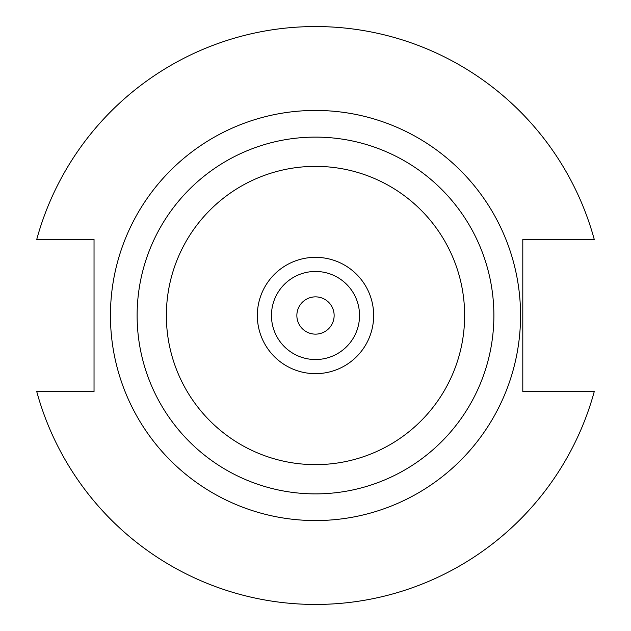 <?xml version="1.0" encoding="UTF-8"?>
<svg xmlns="http://www.w3.org/2000/svg" width="631" height="631" viewBox="0 0 631 631"><rect width="100%" height="100%" fill="white"/><g stroke="black" fill="none" stroke-linecap="round" stroke-linejoin="round"><path stroke-width="0.95" d="M296.862 315.5A18.638 18.638 0 0 0 315.5 334.138A18.638 18.638 0 0 0 334.138 315.5A18.638 18.638 0 0 0 315.5 296.862A18.638 18.638 0 0 0 296.862 315.5M271.464 315.5A44.036 44.036 0 0 1 315.5 271.464A44.036 44.036 0 0 1 359.536 315.5A44.036 44.036 0 0 1 315.5 359.536A44.036 44.036 0 0 1 271.464 315.5M257.338 315.5A58.162 58.162 0 0 1 315.5 257.338A58.162 58.162 0 0 1 373.662 315.5A58.162 58.162 0 0 1 315.5 373.662A58.162 58.162 0 0 1 257.338 315.5M520.559 315.5A205.059 205.059 0 0 0 315.5 110.441A205.059 205.059 0 0 0 110.441 315.5A205.059 205.059 0 0 0 315.5 520.559A205.059 205.059 0 0 0 520.559 315.5M36.74 391.559A288.951 288.951 0 0 0 594.26 391.559L522.799 391.559L522.799 239.441L594.26 239.441A288.951 288.951 0 0 0 36.74 239.441L94.035 239.441L94.035 391.559L36.74 391.559M493.884 315.5A178.384 178.384 0 0 1 315.5 493.884A178.384 178.384 0 0 1 137.116 315.5A178.384 178.384 0 0 1 315.5 137.116A178.384 178.384 0 0 1 493.884 315.5M464.637 315.5A149.137 149.137 0 0 1 315.5 464.637A149.137 149.137 0 0 1 166.363 315.5A149.137 149.137 0 0 1 315.5 166.363A149.137 149.137 0 0 1 464.637 315.5"/></g></svg>
